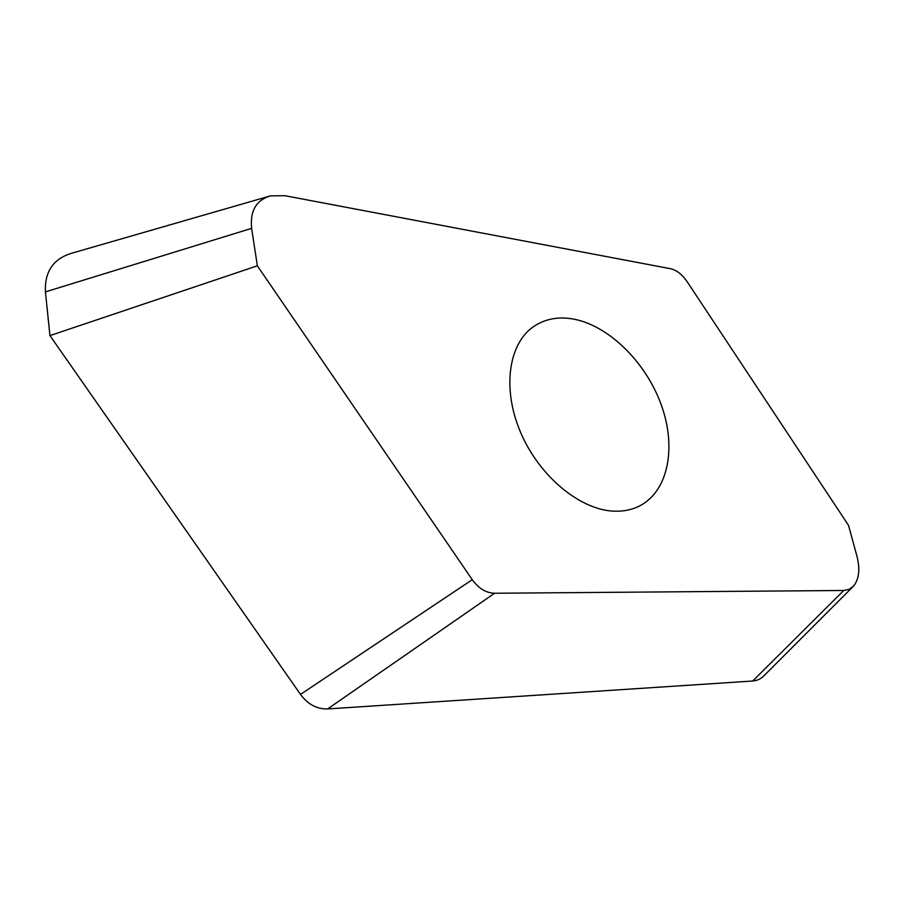 <?xml version="1.0" encoding="UTF-8"?>
<svg xmlns="http://www.w3.org/2000/svg" width="904" height="904" viewBox="0 0 904 904"><rect width="100%" height="100%" fill="white"/><g stroke="black" fill="none" stroke-linecap="round" stroke-linejoin="round"><path stroke-width="1.36" d="M670.452 268.703C676.587 270.115 682.079 274.353 686.95 281.404L848.517 525.348L856.947 556.186C860.201 569.17 859.105 579.114 853.636 585.984L849.195 589.306L843.76 590.481L494.59 593.25C486.069 592.979 478.623 588.459 472.261 579.69L257.357 265.81L251.628 228.35C249.899 211.016 256.16 200.191 270.443 195.874L284.873 195.693L670.452 268.703M852.461 587.171L764.558 675.152C761.337 678.701 757.382 680.655 752.704 681.017L327.643 708.939C316.988 709.233 307.936 704.397 300.501 694.419L49.946 335.61L45.426 291.89C44.522 271.641 53.313 258.747 71.789 253.199L270.443 195.874M45.426 291.89L251.628 228.35M49.946 335.61L257.357 265.81M300.501 694.419L472.261 579.69M327.643 708.939L494.59 593.25M752.704 681.017L843.76 590.481M614.234 511.178C580.345 510.161 539.292 476.397 520.625 432.44C501.765 388.505 508.59 343.102 534.094 326.242C544.863 319.157 557.282 316.649 571.351 318.705C607.126 324.152 644.947 360.764 660.813 403.636C676.836 446.463 668.734 491.245 639.32 506.082C631.839 509.799 623.477 511.506 614.234 511.178"/></g></svg>
